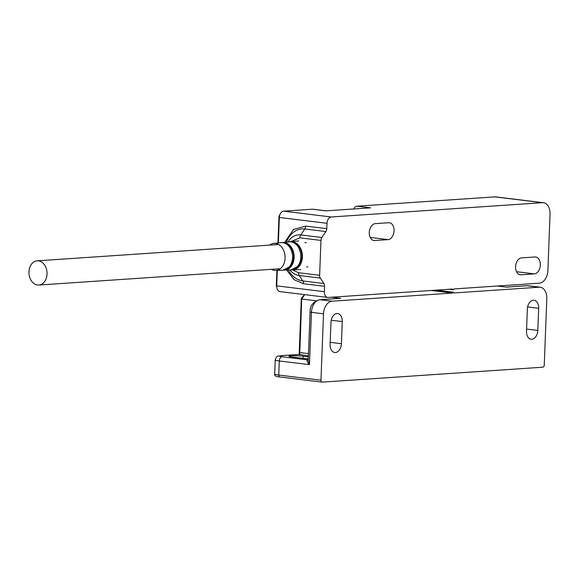 <?xml version="1.0" encoding="UTF-8"?>
<svg xmlns="http://www.w3.org/2000/svg" width="579" height="579" viewBox="0 0 579 579"><rect width="100%" height="100%" fill="white"/><g stroke="black" fill="none" stroke-linecap="round" stroke-linejoin="round"><path stroke-width="0.87" d="M543.449 202.722A12.13 8.005 97 0 0 542.443 202.693L331.26 216.98L283.609 211.161L312.392 209.214A6.065 4.002 97 0 1 312.899 209.222L326.071 210.836L370.625 207.847L357.048 206.189L494.792 196.874A12.13 8.005 97 0 1 495.798 196.903L543.449 202.722A12.13 8.005 97 0 1 550.05 214.223L547.886 270.552A12.13 8.005 97 0 1 539.353 283.167L453.965 288.943L453.654 289.478A0.811 0.536 -83 0 1 452.836 289.536L452.561 289.037L328.17 297.454A6.065 4.002 97 0 1 327.663 297.44A6.065 4.002 97 0 1 324.363 291.686L276.711 285.867A6.065 4.002 97 0 0 276.907 288.045A6.065 4.002 97 0 0 280.012 291.613L327.663 297.44M388.082 239.626L374.627 240.531A8.497 5.609 -83 0 1 373.925 240.517A8.497 5.609 -83 0 1 369.337 231.933A8.497 5.609 -83 0 1 375.279 223.632L388.726 222.727A8.497 5.609 -83 0 1 389.435 222.741A8.497 5.609 -83 0 1 394.024 231.325A8.497 5.609 -83 0 1 388.082 239.626L370.234 237.441M534.345 273.874L520.89 274.786A8.497 5.609 -83 0 1 520.188 274.764A8.497 5.609 -83 0 1 515.6 266.188A8.497 5.609 -83 0 1 521.541 257.887L534.989 256.975A8.497 5.609 -83 0 1 535.698 256.996A8.497 5.609 -83 0 1 540.287 265.573A8.497 5.609 -83 0 1 534.345 273.874L516.497 271.696M278.361 242.956L279.339 217.465L326.99 223.291L326.788 228.662A4.046 2.671 -83 0 1 325.89 231.564L321.866 237.506L300.754 234.929A4.046 2.671 97 0 0 299.857 237.831L290.463 241.747M286.598 270.053L294.241 279.773L303.461 283.732A4.046 2.671 97 0 0 302.781 280.945L299.198 275.51L320.31 278.086A4.046 2.671 -83 0 1 319.63 275.3L320.969 240.408A4.046 2.671 -83 0 1 321.866 237.506M320.31 278.086L323.893 283.522A4.046 2.671 -83 0 1 324.573 286.316L324.363 291.686M326.99 223.291A6.065 4.002 -83 0 1 331.26 216.98M292.366 269.85L298.518 272.716L319.63 275.3M276.892 270.4L276.321 285.208A1.216 0.803 97 0 0 276.364 285.642L276.907 288.045M276.321 285.208L276.711 285.867L277.305 270.386M283.609 211.161A6.065 4.002 97 0 0 280.236 213.89L279.129 216.09A1.216 0.803 97 0 0 278.948 216.807L277.942 242.999M280.236 213.89A6.065 4.002 97 0 0 279.339 217.465L278.948 216.807M357.048 206.189A6.065 4.002 97 0 0 353.682 208.925A6.065 4.002 97 0 0 353.653 208.968L353.682 208.925M326.057 210.836L370.625 207.847M28.95 271.833A12.13 9.047 86.1 0 1 37.179 260.832A12.13 9.047 86.1 0 1 47.044 274.048A12.13 9.047 86.1 0 1 38.815 285.049A12.13 9.047 86.1 0 1 28.95 271.833M269.669 245.105A13.549 10.096 86.1 0 1 273.816 243.412A13.549 10.096 86.1 0 1 275.495 243.433A13.549 10.096 86.1 0 1 285.092 257.351A13.549 10.096 86.1 0 1 275.647 270.444A13.549 10.096 86.1 0 1 274.46 270.393A13.549 10.096 86.1 0 1 271.312 269.322M308.303 358.806A8.497 0.796 -177.8 0 1 303.83 358.437L291.765 356.968A8.497 0.796 -177.8 0 1 288.928 356.259A8.497 0.796 -177.8 0 1 291.078 355.81A8.497 0.796 -177.8 0 1 303.063 356.201L308.375 356.852M335.444 352.539A8.497 5.609 -83 0 1 334.742 352.524A8.497 5.609 -83 0 1 330.117 344.469L330.971 322.344A8.497 5.609 -83 0 1 337.651 313.529A8.497 5.609 -83 0 1 342.269 321.577L341.422 343.709A8.497 5.609 -83 0 1 335.444 352.539M531.833 339.258A8.497 5.609 -83 0 1 531.124 339.236A8.497 5.609 -83 0 1 526.506 331.188L527.353 309.056A8.497 5.609 -83 0 1 534.033 300.248A8.497 5.609 -83 0 1 538.658 308.296L537.804 330.421A8.497 5.609 -83 0 1 531.833 339.258M431.268 290.477L452.409 293.061L452.72 292.525A0.811 0.536 -83 0 1 453.545 292.467L453.813 292.967L539.194 287.191A12.13 8.005 97 0 1 540.207 287.213A12.13 8.005 97 0 1 546.808 298.713L544.253 365.103A2.019 1.332 -83 0 1 542.834 367.202L322.235 382.126A2.019 1.332 97 0 1 322.069 382.118L279.838 376.965A2.019 1.332 97 0 0 280.012 376.965M452.409 293.061L332.049 301.203A12.13 8.005 97 0 0 323.516 313.818L320.969 380.208A2.019 1.332 97 0 0 322.069 382.118M332.049 301.203L319.984 299.727L340.698 298.323L331.622 297.215M497.339 286.004L506.415 287.119L527.136 285.715L539.194 287.191M304.561 294.617L301.304 298.366L299.155 354.42M308.267 359.798L309.439 364.647C306.942 361.824 306.385 360.239 307.76 359.892L282.125 356.758C278.832 356.288 278.615 355.926 281.474 355.658L299.502 354.442L308.412 355.882M340.698 298.323L319.557 299.712A4.046 3.018 -93.9 0 1 319.984 299.727A12.13 8.005 97 0 0 311.451 312.342L309.439 364.647L279.281 360.963L278.738 375.047A2.019 1.332 97 0 0 279.838 376.965C276.017 376.734 274.294 375.757 274.685 374.034L275.228 359.95A12.13 1.144 -177.8 0 0 279.281 360.963A4.046 2.671 97 0 1 282.125 356.758M316.083 300.783L301.695 299.025L304.67 294.631M299.502 354.442L281.047 355.644C277.725 356.736 277.24 354.507 275.228 359.95M301.304 298.366L301.695 299.025L299.727 354.826M288.306 269.995A26.113 19.462 -93.9 0 0 302.781 280.945L323.893 283.522M450.115 289.203L452.836 289.536M298.518 272.716A4.046 2.671 97 0 0 299.198 275.51A20.395 15.199 86.1 0 1 289.891 269.937M320.969 240.408L299.857 237.831M288.002 241.993A20.395 15.199 86.1 0 1 300.754 234.929L304.778 228.98A26.113 19.462 -93.9 0 0 286.424 242.152M326.788 228.662L305.676 226.085A4.046 2.671 -83 0 1 304.778 228.98L325.89 231.564M305.676 226.085L293.495 229.465L284.723 242.319M303.461 283.732L324.573 286.316M519.493 274.612L520.89 274.786M373.238 240.365L374.627 240.531M494.792 196.874L542.443 202.693M312.392 209.214L325.963 210.872M298.771 240.915L289.92 241.841A14.099 10.509 86.1 0 1 290.68 241.725A14.099 10.509 86.1 0 1 302.397 257.054A14.099 10.509 86.1 0 1 298.93 266.601A14.099 10.509 86.1 0 1 292.583 269.843A14.099 10.509 86.1 0 1 291.816 269.836L300.704 269.553M291.548 242A13.809 10.292 86.1 0 1 301.239 251.308A13.809 10.292 86.1 0 1 298.532 266.391A13.809 10.292 86.1 0 1 293.408 269.452M299.314 263.648A13.773 10.263 -93.9 0 0 298.185 246.958M297.367 266.666A14.048 10.465 86.1 0 1 291.042 269.901L297.476 266.615C305.09 258.893 299.046 240.394 289.406 241.856L289.145 241.877A14.048 10.465 86.1 0 1 290.882 241.899A14.048 10.465 86.1 0 1 300.233 251.713A14.048 10.465 86.1 0 1 297.367 266.666M289.145 241.877L281.872 242.644A13.831 10.313 86.1 0 1 282.624 242.529A13.831 10.313 86.1 0 1 284.332 242.55A13.831 10.313 86.1 0 1 293.539 252.22A13.831 10.313 86.1 0 1 290.723 266.941A13.831 10.313 86.1 0 1 284.492 270.132A13.831 10.313 86.1 0 1 283.732 270.118L291.042 269.901M283.413 242.789A13.556 10.104 86.1 0 1 292.981 251.894A13.556 10.104 86.1 0 1 290.332 266.745A13.556 10.104 86.1 0 1 285.237 269.763M290.846 264.531A13.527 10.082 -93.9 0 0 289.674 247.226M289.174 267.006A13.787 10.277 86.1 0 1 282.972 270.183L289.283 266.962C296.766 259.385 290.81 241.219 281.358 242.659L281.112 242.681A13.787 10.277 86.1 0 1 282.813 242.702A13.787 10.277 86.1 0 1 291.982 252.335A13.787 10.277 86.1 0 1 289.174 267.006M320.969 380.208L278.738 375.047A12.13 1.144 -177.8 0 1 274.685 374.034M302.976 358.336L303.063 356.201M323.516 313.818L311.451 312.342A4.046 0.384 -177.8 0 1 310.098 312.009C309.801 306.002 312.957 301.905 319.557 299.712M526.709 285.708L528.142 285.744A12.13 8.005 97 0 0 527.136 285.715A4.046 3.018 -93.9 0 0 526.709 285.708L506.205 287.09M330.204 342.341L341.422 343.709M331.231 320.23L342.269 321.577M537.804 330.421L526.586 329.053M527.614 306.942L538.658 308.296M308.028 359.87L307.76 359.892A2.019 1.505 86.1 0 0 307.963 359.899L308.289 359.617M452.72 292.525L434.293 290.274M281.474 355.658A4.046 3.018 -93.9 0 0 281.047 355.644M299.64 352.539L308.506 353.617M448.971 289.283L453.169 289.789M306.204 242.637L304.887 242.724M278.644 244.504L37.179 260.832M307.84 266.847L306.523 266.941M280.279 268.714L38.815 285.049M273.816 243.412L281.112 242.681M275.647 270.444L282.972 270.183M436.262 290.137L453.205 292.207M528.142 285.744L540.207 287.213M308.267 359.791L310.098 312.009"/></g></svg>
